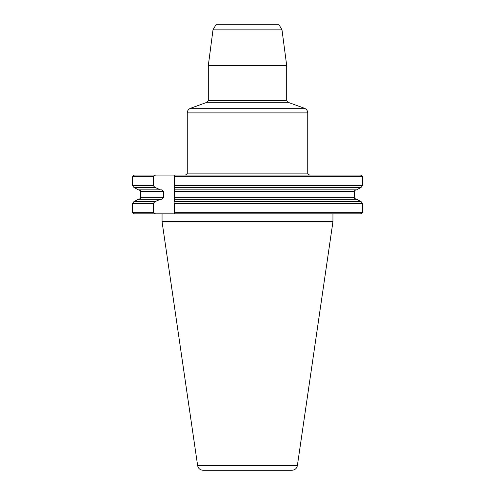 <?xml version="1.0" encoding="UTF-8"?>
<svg xmlns="http://www.w3.org/2000/svg" width="495" height="495" viewBox="0 0 495 495"><rect width="100%" height="100%" fill="white"/><g stroke="black" fill="none" stroke-linecap="round" stroke-linejoin="round"><path stroke-width="0.74" d="M134.362 213.859L132.549 212.64L134.362 213.859L360.638 213.859L362.451 212.64L360.638 213.859M133.817 201.737L132.549 203.482L133.817 201.737L138.377 199.207L133.817 201.737L154.836 201.737L160.485 199.207L138.377 199.207M174.475 203.482L362.451 203.482L361.183 201.737L356.623 199.207L361.183 201.737L362.451 203.482L362.451 212.64L174.475 212.64L174.475 202.851M355.763 199.207L355.317 199.138M354.389 198.353L354.247 197.74L355.775 199.207M139.225 199.207L140.704 198.105M355.775 189.863L354.296 190.965M139.237 189.863L139.683 189.931M140.32 190.303L140.753 191.33L139.225 189.863M133.817 187.333L138.377 189.863L133.817 187.333L132.549 185.582L133.817 187.333L154.836 187.333L160.485 189.863L138.377 189.863M356.623 189.863L361.183 187.333L362.451 185.582L361.183 187.333L356.623 189.863L174.475 189.863L174.475 191.33L174.475 175.088L134.362 175.088L132.549 176.307L134.362 175.088L150.864 175.088M360.638 175.088L362.451 176.307L360.638 175.088L174.475 175.088M281.995 29.855L279.05 24.75L215.95 24.75L213.005 29.855L281.995 29.855L286.704 65.631L208.296 65.631L208.296 100.442L286.704 100.442L287.991 102.279L207.009 102.279L190.476 108.3L304.524 108.3C306.56 109.16 307.63 110.688 307.742 112.897L187.258 112.897L187.258 173.126L307.742 173.126C308.379 173.751 306.436 173.559 309.703 175.088M197.635 465.647C198.272 468.493 200.048 470.027 202.962 470.25L292.038 470.25C294.952 470.027 296.728 468.493 297.365 465.647L332.943 221.692L162.057 221.692L197.635 465.647L297.365 465.647M174.475 176.307L362.451 176.307L362.451 185.582L174.475 185.582M356.623 199.207L174.475 199.207L174.475 191.33L354.247 191.33L354.247 197.74L174.475 197.74L174.475 201.737L361.183 201.737M153.283 185.582L153.283 176.307L132.549 176.307L132.549 185.582L153.283 185.582L154.836 187.333M163.486 191.33L140.753 191.33L140.753 197.74L163.486 197.74L163.486 191.33L161.556 189.863L160.485 189.863M163.486 197.74L161.556 199.207L160.485 199.207M154.836 201.737L153.283 203.482L132.549 203.482L132.549 212.64L153.283 212.64L155.504 213.859M153.283 203.482L153.283 212.64M174.475 186.219L174.475 189.028M174.475 213.859L174.475 212.64M153.283 176.307L155.504 175.088M174.475 187.333L361.183 187.333M187.258 173.126C186.621 173.751 188.564 173.559 185.297 175.088M307.742 112.897L307.742 173.126M190.476 108.3C188.44 109.16 187.37 110.688 187.258 112.897M287.991 102.279L304.524 108.3M208.296 100.442L207.009 102.279M286.704 65.631L286.704 100.442M213.005 29.855L208.296 65.631M162.057 213.859L162.057 221.692M332.943 213.859L332.943 221.692"/></g></svg>
